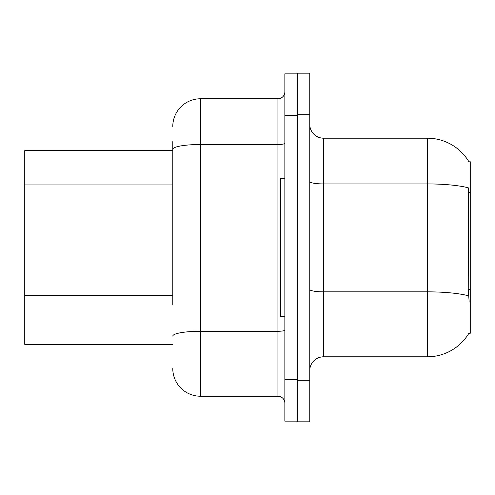 <?xml version="1.0" encoding="UTF-8"?>
<svg xmlns="http://www.w3.org/2000/svg" width="495" height="495" viewBox="0 0 495 495"><rect width="100%" height="100%" fill="white"/><g stroke="black" fill="none" stroke-linecap="round" stroke-linejoin="round"><path stroke-width="0.74" d="M468.994 161.89A48.423 48.423 0 0 0 427.358 138.198A48.423 48.423 0 0 1 468.994 161.89L470.25 161.723L470.25 333.277L468.889 333.277L469.136 332.869A48.423 48.423 0 0 1 427.358 356.802A48.423 48.423 0 0 0 468.889 333.277M172.786 175.96L172.786 141.657L172.786 150.653L24.75 150.653L24.75 344.347L172.786 344.347M309.759 370.637A13.835 13.835 0 0 1 323.594 356.802L427.358 356.802L427.358 138.198L323.594 138.198A13.835 13.835 0 0 1 309.759 124.363A13.835 13.835 0 0 0 323.594 138.198L323.594 356.802M297.309 380.321L297.309 421.827L309.759 421.827L309.759 380.321L297.309 380.321M309.759 114.679L309.759 73.173L297.309 73.173L297.309 114.679L309.759 114.679L309.759 380.321M469.136 301.455L468.245 289.439L468.443 187.89A48.423 8.409 180 0 0 427.358 183.93L323.594 183.93A13.835 2.401 0 0 1 309.759 181.529M172.786 304.629L172.786 141.657M284.854 379.628L284.854 421.134L297.309 421.134L297.309 73.866L284.854 73.866L284.854 379.628L297.309 379.628M172.786 126.442A27.671 27.671 0 0 1 200.463 98.771L200.463 396.229L277.936 396.229L277.936 98.771A6.918 6.918 0 0 0 284.854 91.853M200.463 98.771L277.936 98.771M284.854 403.147A6.918 6.918 0 0 0 277.936 396.229M200.463 396.229A27.671 27.671 0 0 1 172.786 368.558M284.854 178.324L280.702 178.324L280.702 316.676L284.854 316.676M470.25 289.439L468.245 289.439M470.25 192.592L468.245 192.592M172.786 184.951L24.75 184.951M172.786 295.633L24.75 295.633M468.592 295.849A48.423 8.409 180 0 0 427.358 291.846L323.594 291.846A13.835 2.401 0 0 1 309.759 289.445M284.854 330.078A6.918 1.2 0 0 1 277.936 331.279L200.463 331.279A27.671 4.808 180 0 0 172.786 336.086M284.854 115.372L297.309 115.372M172.786 149.304A27.671 4.808 180 0 1 200.463 144.503L277.936 144.503A6.918 1.2 0 0 0 284.854 143.303"/></g></svg>
